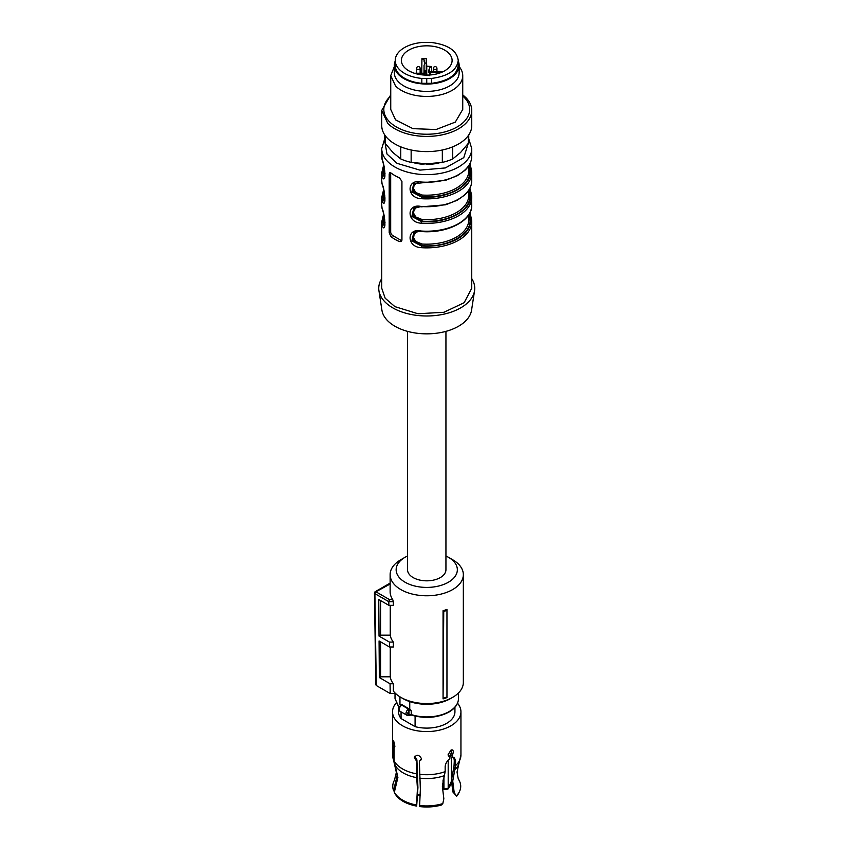 <?xml version="1.0" encoding="UTF-8"?>
<svg xmlns="http://www.w3.org/2000/svg" width="849" height="849" viewBox="0 0 849 849"><rect width="100%" height="100%" fill="white"/><g stroke="black" fill="none" stroke-linecap="round" stroke-linejoin="round"><path stroke-width="1.27" d="M446.956 609.412L446.956 610.346A37.972 21.925 180 0 1 443.74 611.397L443.061 610.707A36.603 21.129 180 0 0 446.956 609.412M443.061 610.707L443.061 698.886L443.74 611.397M443.507 698.069A37.505 21.66 -0 0 0 446.956 696.944L446.956 610.346M446.956 696.944L446.956 697.591A36.603 21.129 0 0 1 443.061 698.886M407.541 555.989A30.596 17.67 0 0 0 405.1 557.252L400.855 559.703A36.603 21.129 0 0 0 390.137 574.646L390.137 591.795A36.603 21.129 0 0 0 392.716 599.585L393.352 601.676L388.821 601.686L389.447 599.585L392.716 599.585M390.137 583.995L375.948 591.795A1.496 0.87 120 0 0 374.887 593.631A1.496 0.87 -60 0 0 374.887 593.642L374.887 592.411L374.887 593.642L388.821 601.686L388.884 605.348L393.352 605.348L393.352 601.676M390.264 646.991L390.264 676.812L380.628 676.812L379.344 677.544L379.068 640.963L389.511 646.991L393.352 646.991L393.352 642.099A36.603 21.129 0 0 1 390.264 635.169L390.264 605.348M390.264 676.812A36.603 21.129 0 0 0 393.352 683.742L390.062 683.742L379.344 677.544M402.978 698.589A33.599 19.4 180 0 1 402.967 698.589L400.855 697.369A36.603 21.129 0 0 0 452.623 697.369L450.501 698.589A33.599 19.4 180 0 1 402.978 698.589L400.855 697.369A36.603 21.129 0 0 1 393.352 691.086L393.352 683.742M390.137 574.646A36.603 21.129 0 0 0 400.855 589.588A36.603 21.129 180 0 0 440.748 594.173A36.603 21.129 180 0 0 463.342 574.646A36.603 21.129 180 0 0 452.623 559.703L448.389 557.262A30.596 17.67 0 0 0 445.937 555.989M390.264 635.169L380.628 635.169L379.025 636.092L389.436 642.099L393.352 642.099M380.628 600.583L380.628 635.169M389.511 646.991L389.436 642.099M380.628 676.812L380.628 641.865M374.887 593.642L376.277 685.493L390.211 693.537L390.062 683.742M390.211 693.537L395.602 693.537M388.884 605.348L378.75 599.5L379.025 636.092M405.1 557.252A30.596 17.67 0 0 0 405.1 582.234A30.596 17.67 0 0 0 448.378 582.244A30.596 17.67 0 0 0 448.378 557.252L452.623 559.703M407.541 331.365L407.541 569.743A19.198 11.09 0 0 0 413.166 577.585A19.198 11.09 0 0 0 434.083 579.984A19.198 11.09 0 0 0 445.937 569.743L445.937 331.365M376.277 685.493L376.277 684.262M389.447 583.995L388.821 584.356L389.447 583.995M452.623 697.369A36.603 21.129 0 0 0 463.342 682.426L463.342 574.646M381.742 278.631A48 27.709 0 0 0 378.93 290.719L381.912 310.161A44.997 25.979 0 0 0 394.923 326.239A44.997 25.979 0 0 0 442.106 332.288A44.997 25.979 0 0 0 471.566 310.161L474.559 290.719A48 27.709 0 0 0 471.747 278.631M378.93 290.719A48 27.709 0 0 0 392.8 307.869A48 27.709 0 0 0 443.125 314.321A48 27.709 0 0 0 474.559 290.719M383.578 214.341L381.742 221.886L381.742 288.267L385.159 298.211L394.923 306.638L417.963 313.748L443.963 312.273L464.159 302.7L471.747 288.267L471.747 221.886A44.997 25.979 0 0 0 471.407 218.745A1.199 0.976 168.1 0 0 470.219 217.853L469.465 213.587M394.923 175.594A44.997 25.979 0 0 0 399.444 177.876L401.927 181.346L401.927 240.129L401.184 241.572L399.444 241.562A44.997 25.979 0 0 1 394.923 239.28A44.997 25.979 0 0 1 390.964 236.669L389.203 232.785L389.203 173.992L389.702 172.687L390.964 172.973A44.997 25.979 0 0 0 394.923 175.594M414.609 183.299L413.707 183.745L411.871 191.927L421.444 197.021L421.295 198.687C406.31 198.167 406.374 178.428 421.295 182.026A44.997 25.979 0 0 0 471.747 156.237L471.747 148.649L468.744 138.748M469.879 163.825L471.344 169.429M414.609 207.793L413.739 208.217L411.871 216.431L421.444 221.515L421.295 223.181C406.31 222.661 406.374 202.922 421.295 206.53A44.997 25.979 0 0 0 471.747 180.731L471.747 172.899A44.997 25.979 0 0 0 471.407 169.758A1.199 0.976 -11.9 0 0 471.397 169.588L471.747 172.899A44.997 25.979 0 0 1 421.295 198.687M469.879 188.319L471.344 193.922M469.879 212.812L471.344 218.416M421.295 247.675C406.31 247.155 406.374 227.415 421.295 231.024L421.359 231.533C417.092 231.501 414.545 231.894 413.75 232.711L411.871 240.925L421.444 246.008L421.295 247.675A44.997 25.979 0 0 0 471.747 221.886L469.9 212.781M382.146 208.695L382.071 208.366C385.637 215.487 385.626 235.194 382.071 225.027A1.199 0.976 -11.9 0 1 383.26 223.966L384.491 226.301M382.146 184.201L382.071 183.872C385.637 190.983 385.626 210.701 382.071 200.534A1.199 0.976 -11.9 0 1 383.26 199.473L384.448 201.818M382.082 159.527L382.071 159.379C385.637 166.489 385.626 186.207 382.071 176.04A1.199 0.976 -11.9 0 1 383.26 174.968L384.491 177.303M384.735 134.949L384.735 139.883A42.004 24.25 0 0 0 385.17 143.343L392.96 152.555L400.76 158.933A42.004 24.25 0 0 0 411.149 162.403L426.739 163.815L421.826 164.154A31.498 18.19 180 0 1 414.27 162.891M439.209 162.891A31.498 18.19 180 0 1 431.653 164.154L426.739 164.207M390.699 172.803A3.003 1.73 -120 0 0 390.678 173.143L390.678 231.926A3.003 1.73 -120 0 0 392.8 235.608L401.28 240.5A3.003 1.73 -120 0 0 401.842 240.734M469.465 164.6L470.219 168.855C474.495 184.498 448.527 199.483 421.444 197.021L421.985 196.703L413.176 191.396L414.301 183.437M469.465 189.094L470.219 193.349C474.495 208.992 448.527 223.987 421.444 221.515L421.985 221.207L413.176 215.89L414.301 207.931M413.739 208.217L421.295 206.53M468.744 215.147L469.677 218.161L470.219 217.853A43.798 25.29 0 0 1 421.444 246.008L422.123 244.024A42.004 24.25 0 0 0 468.744 219.923L468.744 214.786M418.228 182.535L415.755 183.458L413.378 186.876L413.399 188.372L415.745 192.479L422.123 195.037A42.004 24.25 0 0 0 468.744 170.936L468.744 165.799M418.228 207.029L415.755 207.952L413.378 211.369L413.399 212.866L415.745 216.973L422.123 219.53A42.004 24.25 0 0 0 468.744 195.429L468.744 190.293M418.228 231.522L415.755 232.456L413.378 235.863L413.399 237.37L415.745 241.466L422.123 244.024M384.735 219.742L384.735 219.923A42.004 24.25 0 0 0 384.99 222.597A1.199 0.976 -10.9 0 1 383.801 223.648L384.799 225.494M384.735 195.249L384.735 195.429A42.004 24.25 0 0 0 384.99 198.104A1.199 0.976 -10.9 0 1 383.801 199.154L384.799 201.001M384.735 170.755L384.735 170.936A42.004 24.25 0 0 0 384.99 173.599A1.199 0.976 -10.9 0 1 383.801 174.661L384.799 176.496M414.365 232.393L413.24 240.447L421.985 245.701C448.389 247.919 473.53 233.401 469.677 218.161A1.199 0.976 169.1 0 1 468.744 217.843M421.295 223.181A44.997 25.979 0 0 0 471.747 197.393A44.997 25.979 0 0 0 471.407 194.251A1.199 0.976 -11.9 0 0 470.219 193.349L468.489 192.765M422.123 219.53L421.985 221.207A43.203 24.939 180 0 0 469.677 193.668L468.744 190.675M469.9 163.783L471.397 169.598A1.199 0.976 -11.9 0 0 470.219 168.855L468.489 168.272M422.123 195.037L421.985 196.703A43.203 24.939 180 0 0 469.677 169.174L468.744 166.181M414.609 232.286L413.75 232.711M382.146 159.708L382.082 159.538C384.799 166.563 385.488 178.577 384.438 177.345M421.444 206.816L445.64 204.789L457.335 200.205L464.827 194.899C469.38 190.601 471.683 185.878 471.747 180.731M458.237 60.459L458.237 65.362C456.985 75.105 448.123 81.09 431.653 83.319L421.826 83.319A31.498 18.19 180 0 1 395.241 65.362L395.241 60.459A31.498 18.19 180 0 1 421.826 42.503L431.653 42.503C448.123 44.732 456.985 50.717 458.237 60.459C456.985 70.202 448.123 76.198 431.653 78.426L431.653 83.319M395.241 60.459A31.498 18.19 180 0 0 421.826 78.426L421.826 83.319M426.739 75.105A25.364 14.645 0 0 0 452.103 60.555A25.364 14.645 0 0 0 426.739 45.825A25.364 14.645 0 0 0 401.375 60.555A25.364 14.645 0 0 0 426.739 75.105L426.739 65.84L426.739 75.105M429.573 75.009L429.498 67.58L431.653 66.562L431.706 71.412M431.653 66.562A25.141 14.518 0 0 0 426.739 66.275M426.262 58.39A25.226 14.56 0 0 0 421.921 58.655L424.065 59.674L425.031 63.282L424.065 65.246L424.065 70.297L426.262 70.913L426.262 58.39L426.739 65.84M421.751 73.237L421.921 58.655M429.414 75.625L427.217 74.999M430.241 74.967L430.273 72.038L430.241 74.967L430.273 72.038L431.356 71.412L440.09 71.412A6.686 3.863 0 0 0 442.531 71.921M430.273 72.674L440.727 72.674M423.205 73.237L423.227 74.967L423.205 73.237L414.333 73.237M429.498 69.119A6.601 3.81 0 0 0 428.533 71.114A6.601 3.81 0 0 0 429.498 73.078L429.498 67.58M429.498 73.078L429.498 75.02M424.065 65.246L423.959 75.02M424.065 61.266L424.065 59.674M426.527 75.105L426.262 70.913M421.826 78.426L431.653 78.426M426.739 78.479L426.739 83.372M443.051 780.008L443.051 788.169L443.942 788.689L443.931 776.899M409.749 701.614L409.749 709.265L401.821 704.585L399.953 704.49L399.953 696.827M409.749 709.265L411.149 710.624A1.804 1.04 0 0 0 409.26 710.677L408.995 710.857C407.308 713.096 407.308 714.37 408.995 714.667L409.26 714.593A1.199 0.552 68.7 0 1 409.027 715.134A1.199 0.552 68.7 0 1 408.783 715.123M407.945 715.24L408.995 714.667L407.945 715.24A3.598 2.08 -60 0 1 406.745 715.155A3.598 2.08 -60 0 1 406.002 713.51A3.598 2.08 -60 0 1 407.945 709.531L408.592 709.117A1.199 0.552 68.7 0 1 409.26 710.677M400.495 705.795A1.199 0.902 35.8 0 1 401.598 705.084L400.548 706.23A3.598 2.08 -60 0 0 399.21 709.584A3.598 2.08 -60 0 0 399.964 711.239L406.745 715.155L408.486 715.325L411.372 715.081L411.149 710.624M415.087 716.11L415.087 726.648L401.057 718.551L401.057 711.865M407.945 709.531L408.995 710.857L408.995 714.667M398.542 707.27L398.542 711.823A28.197 16.28 0 0 0 401.057 718.551M395.963 703.205A34.204 19.75 0 0 0 392.535 711.823A34.204 19.75 0 0 0 413.654 730.066A34.204 19.75 0 0 0 450.925 725.789A34.204 19.75 0 0 0 460.943 711.823A34.204 19.75 0 0 0 457.515 703.205M415.087 726.648A28.197 16.28 0 0 0 446.68 723.337A28.197 16.28 0 0 0 454.937 711.823L454.937 707.27M395.337 765.851L396.441 772.081L394.456 780.199A33.971 19.612 0 0 0 393.565 790.546L397.12 775.763L393.352 759.25L393.352 746.335L394.87 746.101M394.35 792.223A33.971 19.612 0 0 0 416.509 805.011L416.679 806.104A33.323 19.24 180 0 1 394.965 793.571L394.35 792.223L397.894 777.44L394.127 760.916L394.127 748.001L394.87 746.43C394.01 741.113 393.363 739.723 392.938 742.249L393.352 746.335M393.204 740.646L392.938 742.249M416.509 805.011L417.453 788.732L416.445 773.81L416.912 759.887L417.92 787.734L416.679 806.104M419.406 805.468A33.971 19.612 0 0 0 442.817 803.589L441.384 805.043A33.323 19.24 180 0 1 419.576 806.55L420.361 789.188L419.342 761.341L421.56 758.773C419.088 754.581 416.679 754.199 414.323 757.658L416.445 760.895M414.535 756.65L414.323 757.658M421.337 759.813L421.56 758.773M442.817 803.589L443.836 798.729L442.34 786.1L445.163 771.614L445.163 766.668C445.47 763.559 447.03 760.906 449.843 758.719L449.843 756.629L448.431 755.886M451.965 755.398L450.692 754.665L450.692 756.756L451.965 757.499L453.43 751.609L452.729 749.932L450.925 750.155L448.123 754.665L449.843 756.629L448.962 756.417M451.965 757.499L454.321 757.467L455.552 760.672L454.247 759.919L453.589 757.234M454.226 792.733L456.677 796.213L452.857 791.937L454.226 792.733L452.729 781.08L455.552 765.618L455.552 760.672M394.318 763.506L392.535 754.973A34.204 19.75 0 0 0 393.352 759.25M393.565 790.546L394.52 791.841M416.912 759.887L414.832 756.183M419.342 761.341L421.507 759.282M451.955 749.784L450.692 754.665M452.857 791.937L451.413 780.327L454.247 765.045L454.247 759.919M456.666 795.598A33.971 19.612 0 0 0 459.564 791.364A33.971 19.612 0 0 0 459.914 782.078L458.036 778.024M458.534 779.286L459.139 780.401M453.875 768.281L454.247 761.967M456.677 796.213A33.323 19.24 0 0 0 458.948 792.711L459.564 791.364M426.739 163.815L442.329 162.403A42.004 24.25 0 0 0 452.719 158.933L460.519 152.555L468.308 143.343A42.004 24.25 0 0 0 468.744 139.883L468.744 134.949M468.308 143.343L468.308 135.564M452.719 146.835L452.719 158.933M442.329 162.403L442.329 149.986M411.149 149.986L411.149 162.403M400.76 158.933L400.76 146.835M385.17 135.564L385.17 143.343M390.742 94.844L381.742 110.434L381.742 125.62A44.997 25.979 0 0 0 387.77 138.61A44.997 25.979 0 0 0 438.392 150.719A44.997 25.979 0 0 0 471.747 125.62L471.747 110.434A44.997 25.979 0 0 0 465.708 97.444L462.737 94.844M381.742 110.434L387.77 123.423A44.997 25.979 0 0 0 438.392 135.532A44.997 25.979 0 0 0 471.747 110.434M462.737 95.958A42.928 24.78 180 0 1 463.915 97.062A42.928 24.78 180 0 1 448.198 130.916A42.928 24.78 180 0 1 389.564 121.842A42.928 24.78 180 0 1 390.742 95.958M394.339 66.583L390.742 75.646L390.742 109.447L395.56 119.847L412.964 128.655L436.057 129.526L455.297 122.107L462.737 109.457L462.737 75.646A35.998 20.79 0 0 0 459.139 66.583M390.742 75.646L395.56 86.036A35.998 20.79 0 0 0 436.057 95.725A35.998 20.79 0 0 0 462.737 75.646M459.139 65.362L459.139 72.706A32.4 18.71 180 0 1 435.123 90.779A32.4 18.71 180 0 1 398.68 82.056A32.4 18.71 180 0 1 394.339 72.706L394.339 65.362A32.4 18.71 0 0 0 398.68 74.712A32.4 18.71 0 0 0 435.123 83.425A32.4 18.71 0 0 0 459.139 65.362A32.4 18.71 0 0 0 458.237 60.979M395.241 60.979A32.4 18.71 0 0 0 394.339 65.362M433.34 71.412L433.34 68.398A1.804 1.04 180 0 0 435.144 69.438A1.804 1.04 180 0 0 436.938 68.398A1.804 1.804 0 0 0 435.144 66.604A1.804 1.804 0 0 0 433.34 68.398M436.938 71.412L436.938 68.398M389.012 583.741L375.194 591.721A1.496 0.87 -120 0 1 375.948 591.795L389.447 599.585M382.082 159.538L381.742 148.649A44.997 25.979 0 0 0 394.923 167.02A44.997 25.979 0 0 0 443.963 172.644A44.997 25.979 0 0 0 471.747 148.649M421.295 231.024A44.997 25.979 0 0 0 471.747 205.225L471.397 194.081L469.9 188.276M384.438 226.333C385.488 227.564 384.799 215.55 382.082 208.525L381.742 205.225A44.997 25.979 0 0 0 382.071 208.366M381.742 221.886A44.997 25.979 0 0 0 382.071 225.027M384.491 201.807L384.438 201.839C385.488 203.07 384.799 191.057 382.082 184.031L381.742 180.731A44.997 25.979 0 0 0 382.071 183.872M381.742 205.225L381.742 197.393A44.997 25.979 0 0 0 382.071 200.534M381.742 156.237A44.997 25.979 0 0 0 382.071 159.379M381.742 180.731L381.742 172.899A44.997 25.979 0 0 0 382.071 176.04M385.096 143.035L386.974 153.998L397.045 163.337L419.894 170.118L445.311 167.943L463.777 157.627L468.383 143.035M384.151 216.718A43.203 24.939 0 0 0 383.801 223.648L383.26 223.966A43.798 25.29 0 0 1 383.907 215.635M384.151 192.224A43.203 24.939 0 0 0 383.801 199.154L383.26 199.473A43.798 25.29 0 0 1 383.907 191.142M384.151 167.731A43.203 24.939 0 0 0 383.801 174.661L383.26 174.968A43.798 25.29 0 0 1 383.907 166.637M390.678 173.143L389.203 173.992M390.678 231.926L389.203 232.785M392.8 235.608L390.964 236.669M401.28 240.5L399.444 241.562M425.147 70.913L425.105 75.073M424.065 70.297L424.022 75.02M442.34 788.042L443.051 788.169M451.339 757.138L451.339 781.388L447.911 789.092L448.198 788.339L443.931 788.679L445.205 789.411M451.339 781.388A24.6 14.2 180 0 1 448.198 788.339L448.198 760.216M420.213 795.089A24.6 14.2 180 0 1 417.74 794.611M448.198 753.997L448.198 755.281M409.26 714.593A1.804 1.04 0 0 1 411.149 714.55A31.721 18.317 0 0 0 449.174 711.547A31.721 18.317 0 0 0 458.471 698.589L458.471 692.964M399.062 707.854L395.018 698.589L399.147 707.631M400.325 705.731L400.325 704.819A31.721 18.317 0 0 1 399.953 704.49M399.964 711.239C398.499 709.361 398.521 707.641 400.028 706.092L400.632 705.402A1.804 1.04 0 0 0 400.325 704.819A1.199 0.817 130.9 0 1 400.452 704.309M409.314 708.915A3.003 1.73 0 0 0 408.592 709.117L401.598 705.084A3.003 1.73 180 0 0 401.821 704.585M411.744 714.922L411.372 715.081C425.009 718.944 437.532 717.946 448.93 712.099C455.138 708.406 458.322 703.906 458.471 698.589M394.127 760.916A34.204 19.75 0 0 0 416.445 773.81M419.342 774.256A34.204 19.75 0 0 0 445.163 771.614M455.552 765.618A34.204 19.75 0 0 0 460.943 754.973L460.943 711.823M395.093 765.182A33.196 19.166 0 0 0 416.71 777.652M419.608 778.109A33.196 19.166 0 0 0 444.43 775.604M454.831 769.597A33.196 19.166 0 0 0 458.683 764.609L460.943 754.973M418.345 69.438A1.804 1.04 180 0 1 416.541 68.398A1.804 1.804 0 0 1 418.345 66.604A1.804 1.804 0 0 1 420.138 68.398A1.804 1.04 180 0 1 418.345 69.438M375.194 591.721A1.496 1.496 0 0 0 374.441 593.037L375.831 684.888M389.086 583.719L390.137 583.719M383.578 165.353L381.742 172.899M383.578 189.847L381.742 197.393M384.735 138.748L381.742 148.649M471.747 205.225C472.469 220.804 447.073 233.772 421.359 231.533M413.739 183.724L445.64 180.296L457.335 175.701L464.827 170.405C469.38 166.107 471.683 161.384 471.747 156.237M447.911 789.092L444.303 789.506L443.316 788.933M420.181 795.821L417.708 795.333M442.361 788.763L443.369 788.965M451.339 749.954L451.339 753.721M395.018 698.589L395.018 693.537M392.535 754.973L392.535 711.823M458.683 764.609L457.038 772.081L458.142 778.31M411.309 72.08A1.804 1.804 0 0 0 409.971 71.454M443.507 71.454A1.804 1.804 0 0 0 442.35 71.91M416.541 73.237L416.541 68.398M420.138 73.237L420.138 68.398"/></g></svg>
